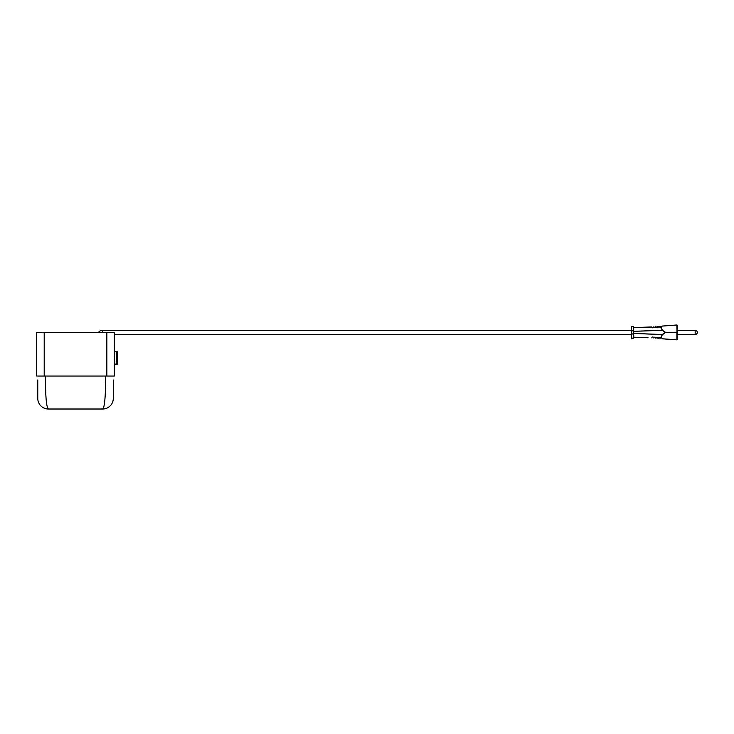 <?xml version="1.0" encoding="UTF-8"?>
<svg xmlns="http://www.w3.org/2000/svg" width="734" height="734" viewBox="0 0 734 734"><rect width="100%" height="100%" fill="white"/><g stroke="black" fill="none" stroke-linecap="round" stroke-linejoin="round"><path stroke-width="1.1" d="M677.087 325.199L677.087 339.64L676.876 325.052L662.178 326.079L676.876 324.988L677.087 332.419L665.343 332.566L662.398 334.676L660.728 337.998L661.563 337.851L662.325 338.833L676.858 339.851L662.325 338.833L661.563 337.851M658.747 337.567L659.352 337.622L658.159 338.319L659.279 337.649L659.976 338.484L659.352 337.622L660.04 338.447L659.352 337.622M656.636 337.383L655.811 338.08L655.123 337.245L655.811 338.08L656.636 337.383L656.04 338.135L656.866 337.438L657.857 338.291L657.233 337.438L657.93 338.264M654.526 337.2L653.7 337.888L652.407 337.016L653.7 337.888L654.746 337.255L653.921 337.952L655.04 337.282L655.737 338.108L655.123 337.245M652.407 337.016L651.7 337.851L652.627 337.071L653.618 337.924L653.012 337.062M644.984 337.539L633.699 337.218L648.094 337.768M633.708 335.346L633.708 337.108M660.628 337.952L662.288 334.631L633.708 333.401L662.279 334.53L665.215 332.419L662.279 330.309L633.708 331.337L662.288 330.208L660.04 326.391L659.352 327.217L660.04 326.391L660.728 326.841L662.398 330.162L665.343 332.273L676.876 332.273L676.876 339.851L662.178 338.759M633.47 333.612L633.47 337.218M633.47 326.786L633.47 330.915L633.47 326.786L631.35 326.786L631.35 338.062L631.35 326.786L631.561 330.759L633.259 330.759L631.561 330.915L631.561 333.924L633.259 333.924L633.47 330.915M647.168 327.217L651.489 327.052L652.407 327.832L651.489 327.052L633.708 327.731L633.708 333.401M633.47 331.236L633.47 327.41L644.984 327.3M661.261 327.08L662.325 326.006L661.563 326.988L660.279 326.336L661.398 326.997L660.628 326.887M654.526 327.639L655.811 326.768L655.123 327.593L655.737 326.731L654.746 327.584L653.921 326.887L654.526 327.639L653.7 326.951L653.012 327.777L653.7 326.951L654.526 327.639M652.627 327.768L653.618 326.914L652.627 327.768L651.563 326.942L633.699 327.621L651.563 326.942M658.747 327.272L659.976 326.364L659.279 327.19L658.159 326.52L658.747 327.272L657.93 326.575L657.233 327.401L657.93 326.575L658.747 327.272M656.636 327.456L657.857 326.547L656.866 327.401L655.902 326.658L655.04 327.557L655.737 326.731L656.636 327.456L655.902 326.658L656.636 327.456M633.708 329.575L633.708 327.731M114.357 376.037L36.7 376.037L36.7 332.419L114.357 332.419L114.357 376.037M108.247 376.037L110.751 376.037M113.293 380.001L113.293 397.406M113.293 394.681L113.293 393.846M113.293 388.497L113.293 384.478M45.38 376.037C45.453 396.663 46.462 407.654 48.398 409.012L102.65 409.012L48.398 409.012A10.634 10.634 0 0 1 37.764 398.369L37.764 380.001M37.764 384.478L37.764 388.497M37.764 393.846L37.764 394.681M113.293 398.369A10.634 10.634 0 0 1 102.65 409.012C104.595 407.654 105.604 396.663 105.678 376.037M114.357 344.971L114.568 351.779M116.486 364.119L117.55 364.119L117.55 351.779L116.486 351.779L116.486 364.119L114.357 364.119M116.486 351.779L114.357 351.779M114.816 351.779L114.357 357.476M114.357 358.898L114.816 364.119M631.35 330.291L102.65 330.291A5.321 5.321 0 0 0 98.402 332.419M114.357 334.548L631.35 334.548M633.259 338.273L631.35 338.062L633.259 338.209L633.259 334.08L631.35 333.924L631.561 338.273M106.852 376.037L106.852 332.419M44.205 376.037L44.205 332.419M102.65 330.291L102.65 332.419M633.259 326.566L631.561 326.566M661.563 326.988L660.967 327.043M677.087 334.548L695.171 334.548L695.171 330.291L677.087 330.291M695.171 334.548A2.129 2.129 0 0 0 697.3 332.419A2.129 2.129 0 0 0 695.171 330.291A2.129 2.129 0 0 1 697.3 332.419A2.129 2.129 0 0 1 695.171 334.548"/></g></svg>
